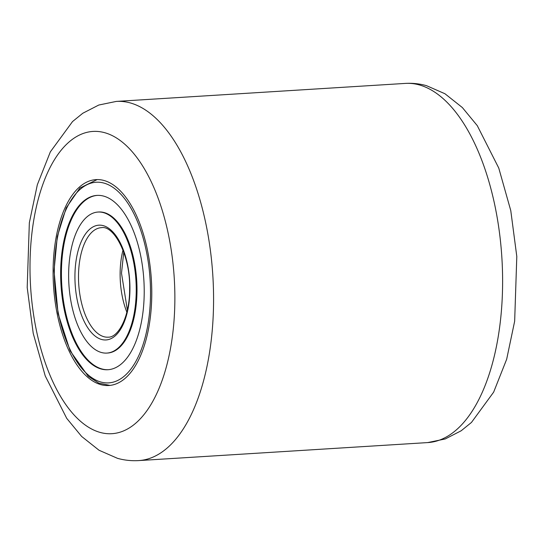 <?xml version="1.0" encoding="UTF-8"?>
<svg xmlns="http://www.w3.org/2000/svg" width="544" height="544" viewBox="0 0 544 544"><rect width="100%" height="100%" fill="white"/><g stroke="black" fill="none" stroke-linecap="round" stroke-linejoin="round"><path stroke-width="0.82" d="M104.04 180.499A103.136 49.021 -93.6 0 0 96.023 179.629A103.136 49.021 -93.6 0 0 53.149 277.229A103.136 49.021 -93.6 0 0 100.83 384.635A103.136 49.021 -93.6 0 0 108.848 385.499A103.136 49.021 -93.6 0 0 151.722 287.898A103.136 49.021 -93.6 0 0 104.04 180.499M106.828 353.083L107.596 353.036A70.659 33.585 -93.6 0 0 137.006 290.686A70.659 33.585 -93.6 0 0 98.811 211.997L98.042 212.044A70.659 33.585 -93.6 0 0 68.632 274.4A70.659 33.585 -93.6 0 0 106.828 353.083A70.659 33.585 -93.6 0 0 136.238 290.734A70.659 33.585 -93.6 0 0 98.042 212.044M97.39 195.378A87.332 41.514 -93.6 0 0 61.424 272.422A87.332 41.514 -93.6 0 0 108.249 369.702M144.214 292.658A87.332 41.514 -93.6 0 0 97.002 195.398A87.332 41.514 -93.6 0 0 60.649 272.469A87.332 41.514 -93.6 0 0 107.862 369.73A87.332 41.514 -93.6 0 0 144.214 292.658M405.328 83.409C412.508 82.98 419.567 83.735 426.496 85.666L444.965 93.752L462.346 107.542L477.278 125.65L498.76 168.048L510.775 210.616L516.8 256.476L514.658 321.212L506.668 359.258L493.646 392.149L471.464 422.436L461.19 430.766L445.23 438.96L427.706 442.585A179.935 85.524 -93.6 0 0 502.506 272.299A179.935 85.524 -93.6 0 0 419.315 84.918A179.935 85.524 -93.6 0 0 405.328 83.409L116.294 101.415A179.935 85.524 86.4 0 1 130.281 102.925A179.935 85.524 86.4 0 1 213.472 290.306A179.935 85.524 86.4 0 1 138.672 460.591C131.492 461.02 124.433 460.265 117.504 458.334L99.035 450.248L81.654 436.458L66.722 418.35L45.24 375.952L33.225 333.384L27.2 287.524L29.342 222.788L37.332 184.742L50.354 151.851L72.536 121.564L82.81 113.234L98.77 105.04L116.294 101.415M100.082 432.405A151.409 71.964 -93.6 0 0 174.835 302.648A151.409 71.964 -93.6 0 0 104.788 132.722A151.409 71.964 -93.6 0 0 30.029 262.48A151.409 71.964 -93.6 0 0 100.082 432.405M54.352 270.946A100.504 47.77 -93.6 0 0 101.701 382.242A100.504 47.77 -93.6 0 0 150.511 294.182A100.504 47.77 -93.6 0 0 103.17 182.886A100.504 47.77 -93.6 0 0 54.352 270.946M122.998 250.118A54.856 26.078 -93.6 0 0 120.122 273.489A54.856 26.078 -93.6 0 0 126.861 312.208M101.334 227.671A54.856 26.078 -93.6 0 0 78.499 276.08A54.856 26.078 -93.6 0 0 108.154 337.171C118.565 337.668 129.88 316.01 129.615 289.048C130.662 256.306 114.056 224.978 101.334 227.671M74.929 275.917A57.494 27.329 -93.6 0 0 102.014 339.585A57.494 27.329 -93.6 0 0 129.934 289.211A57.494 27.329 -93.6 0 0 102.857 225.542A57.494 27.329 -93.6 0 0 74.929 275.917M427.706 442.585L138.672 460.591M109.976 385.404L98.858 383.16L88.264 376.332L70.122 350.853L58.072 313.534L54.033 270.783L57.297 236.579L66.212 207.883L79.893 188.04L97.152 179.588M127.364 310.1L121.496 273.204L123.753 252.151"/></g></svg>
